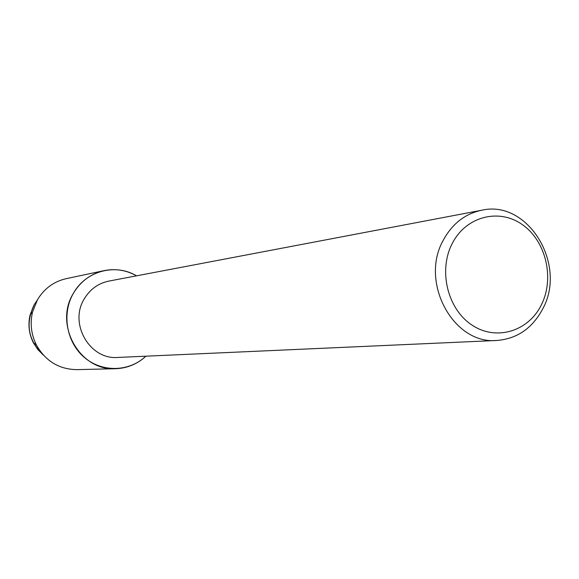 <?xml version="1.0" encoding="UTF-8"?>
<svg xmlns="http://www.w3.org/2000/svg" width="579" height="579" viewBox="0 0 579 579"><rect width="100%" height="100%" fill="white"/><g stroke="black" fill="none" stroke-linecap="round" stroke-linejoin="round"><path stroke-width="0.87" d="M34.255 304.597L30.072 315.012C27.879 324.587 28.95 333.779 33.292 342.587L37.758 349.47L43.512 355.216C28.183 340.647 25.1 323.777 34.255 304.597L37.107 300.363M496.883 340.474L117.805 357.446C89.803 359.993 68.72 323.56 84.252 298.887C90.042 289.247 98.256 283.312 108.888 281.083L481.67 210.242C527.86 199.364 567.369 264.415 542.718 308.911C532.383 328.293 517.105 338.809 496.883 340.474C453.306 344.758 419.319 281.922 443.398 239.988C452.358 223.653 465.118 213.738 481.67 210.242M145.886 356.186C129.305 371.957 102.049 372.702 84.288 357.373C66.397 342.218 61.548 313.652 73.417 293.278C85.743 270.95 115.351 263.054 136.506 275.828C126.309 270.118 115.532 268.381 104.169 270.617C90.925 273.672 80.676 281.22 73.417 293.278C53.594 324.689 79.945 371.219 115.626 368.707C127.199 368.273 137.288 364.097 145.886 356.186M541.307 304.981C528.222 331.673 495.682 341.349 471.596 324.805C447.314 308.665 438.165 270.009 452.387 243.216C466.254 216.17 499.315 207.941 522.613 224.826C546.12 241.32 554.747 278.528 541.307 304.981M115.626 368.707L76.884 369.634C58.978 369.337 45.466 361.079 36.339 344.874C31.179 334.394 29.905 323.466 32.511 312.081L37.476 299.712C44.272 288.523 53.861 281.503 66.259 278.644L104.169 270.617M33.292 342.587L36.339 344.874M30.072 315.012L32.511 312.081"/></g></svg>
